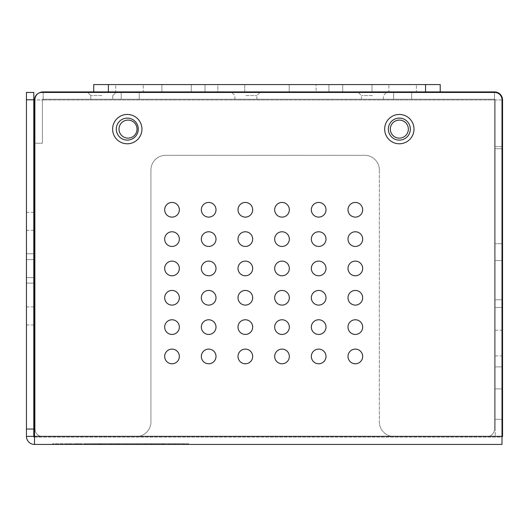 <?xml version="1.0" encoding="UTF-8"?>
<svg xmlns="http://www.w3.org/2000/svg" width="529" height="529" viewBox="0 0 529 529"><rect width="100%" height="100%" fill="white"/><g stroke="black" fill="none" stroke-linecap="round" stroke-linejoin="round"><path stroke-width="0.4" stroke-dasharray="2.65 1.98" d="M372.39 91.901L387.056 91.901L372.39 91.901M372.39 95.564L361.386 95.564L372.39 95.564M372.39 99.234L361.386 99.234L372.39 99.234M101.799 91.901L116.466 91.901L101.799 91.901M101.799 95.564L90.796 95.564L101.799 95.564M101.799 99.234L90.796 99.234L101.799 99.234M245.892 91.901L231.226 91.901L245.892 91.901M245.892 95.564L256.889 95.564L245.892 95.564M245.892 99.234L256.889 99.234L245.892 99.234M402.635 91.901L411.655 91.901L402.635 91.901M402.635 99.234L411.655 99.234L402.635 99.234M130.213 91.901L121.194 91.901L130.213 91.901M130.213 99.234L121.194 99.234L130.213 99.234M39.073 92.992A8.067 8.067 0 0 0 35.066 99.961L35.066 429.217A7.333 7.333 0 0 0 42.399 436.551A7.333 7.333 0 0 1 35.066 429.217A7.333 7.333 0 0 0 42.399 436.551L136.264 436.551A14.667 14.667 0 0 0 150.93 421.884A14.667 14.667 0 0 1 136.264 436.551A14.667 14.667 0 0 0 150.93 421.884L150.93 169.994L150.93 421.884A14.667 14.667 0 0 1 136.264 436.551L42.399 436.551A7.333 7.333 0 0 1 35.066 429.217L35.066 99.961L35.066 429.217L35.066 99.961L43.133 99.961L35.066 99.961A8.067 8.067 0 0 1 43.133 91.901L494.483 91.901L43.133 91.901L43.133 99.961L43.133 99.234L43.133 99.961L494.483 99.961L494.483 429.217A7.333 7.333 0 0 1 487.149 436.551A7.333 7.333 0 0 0 494.483 429.217L494.483 91.901L494.483 99.234L43.133 99.234L494.483 99.234L494.483 91.901A8.067 8.067 0 0 1 502.55 99.961L502.55 436.551L495.217 436.551L495.217 429.217L495.217 436.551L502.001 436.551M494.483 92.449L494.483 429.217A7.333 7.333 0 0 1 487.149 436.551L394.019 436.551A14.667 14.667 0 0 1 379.353 421.884L379.353 169.994L379.353 421.884A14.667 14.667 0 0 0 394.019 436.551A14.667 14.667 0 0 1 379.353 421.884A14.667 14.667 0 0 0 394.019 436.551L487.149 436.551A7.333 7.333 0 0 0 494.483 429.217L494.483 99.234A0.734 0.734 0 0 1 495.217 99.961L502.55 99.961M379.353 169.994A14.667 14.667 0 0 0 364.686 155.328L165.597 155.328A14.667 14.667 0 0 0 150.93 169.994A14.667 14.667 0 0 1 165.597 155.328L364.686 155.328A14.667 14.667 0 0 1 379.353 169.994L379.353 421.884L379.353 169.994A14.667 14.667 0 0 0 364.686 155.328A14.667 14.667 0 0 1 379.353 169.994M390.323 129.116A9.013 9.013 0 0 0 403.845 136.918A9.013 9.013 0 0 0 403.845 121.306A9.013 9.013 0 0 0 390.323 129.116A9.013 9.013 0 0 1 403.845 121.306A9.013 9.013 0 0 1 403.845 136.918A9.013 9.013 0 0 1 390.323 129.116A9.013 9.013 0 0 0 403.845 136.918A9.013 9.013 0 0 0 403.845 121.306A9.013 9.013 0 0 0 390.323 129.116M118.999 129.116A9.013 9.013 0 0 0 132.521 136.918A9.013 9.013 0 0 0 132.521 121.306A9.013 9.013 0 0 0 118.999 129.116A9.013 9.013 0 0 1 132.521 121.306A9.013 9.013 0 0 1 132.521 136.918A9.013 9.013 0 0 1 118.999 129.116A9.013 9.013 0 0 0 132.521 136.918A9.013 9.013 0 0 0 132.521 121.306A9.013 9.013 0 0 0 118.999 129.116M150.93 169.994L150.93 421.884L150.93 169.994A14.667 14.667 0 0 1 165.597 155.328L364.686 155.328L165.597 155.328A14.667 14.667 0 0 0 150.93 169.994M502.001 99.961L495.217 99.961L495.217 429.217L495.217 99.961A0.734 0.734 0 0 0 494.483 99.234L494.483 99.961L43.133 99.961L494.483 99.961L43.133 99.961L43.133 92.449M495.217 343.056L495.217 355.891L495.217 343.056M495.217 148.728L495.217 260.559L495.217 148.728L495.217 260.559L495.217 148.728L495.217 260.559L495.217 148.728L495.217 260.559L495.217 148.728L502.55 148.728L502.55 260.559L495.217 260.559L502.55 260.559L502.55 148.728L495.217 148.728L502.55 148.728L502.55 260.559L495.217 260.559L502.55 260.559L502.55 148.728L495.217 148.728L502.55 148.728L495.217 148.728L502.55 148.728L502.55 260.559L502.55 148.728L502.55 260.559L495.217 260.559L502.55 260.559L495.217 260.559L502.55 260.559L502.55 148.728L495.217 148.728M495.217 366.888L495.217 299.791L495.217 388.888L495.217 366.888L502.55 366.888L495.217 366.888L502.55 366.888L502.55 388.888L502.55 366.888L495.217 366.888M495.217 307.488L495.217 419.318L495.217 307.488L495.217 419.318L495.217 307.488L502.55 307.488L502.55 419.318L495.217 419.318L502.55 419.318L502.55 307.488L495.217 307.488L502.55 307.488L502.55 419.318L495.217 419.318L502.55 419.318L502.55 307.488L495.217 307.488M495.217 146.526L495.217 243.69L495.217 146.526L502.55 146.526L502.55 243.69L495.217 243.69L502.55 243.69L502.55 146.526L495.217 146.526M502.55 388.888L495.217 388.888L502.55 388.888M502.55 299.791L502.55 366.888L502.55 299.791L495.217 299.791L502.55 299.791M502.55 343.056L502.55 355.891L502.55 343.056M42.399 143.227L42.399 99.961A0.734 0.734 0 0 1 43.133 99.234A0.734 0.734 0 0 0 42.399 99.961L42.399 143.227L35.066 143.227L35.066 99.961L35.066 143.227L42.399 143.227M440.221 84.567L93.732 84.567L93.732 91.901L440.221 91.901M86.048 444.433L52.404 444.433L86.048 444.433L86.048 443.705L109.232 443.705L86.048 443.705M68.724 444.433L68.724 443.705L68.724 444.433M80.441 444.433L80.441 443.705L76.579 443.705L80.441 443.705L80.441 444.433M76.579 444.433L76.579 443.705L52.404 443.705L76.579 443.705L76.579 444.433M52.404 444.433L52.404 443.705L52.404 444.433M68.605 444.433L68.605 443.705L68.605 444.433M84.924 444.433L84.924 443.705M86.174 444.433L86.174 443.705L86.174 444.433M94.896 444.433L94.896 443.705L94.896 444.433M97.389 444.433L97.389 443.705M109.232 444.433L109.232 443.705L94.274 443.705L109.232 443.705L94.274 443.705L109.232 443.705L109.232 444.433M97.766 444.433L97.766 443.705M94.274 444.433L94.274 443.705L94.261 444.433M101.125 444.433L101.125 443.705M101.998 444.433L101.998 443.705M100.007 444.433L100.007 443.705M97.263 444.433L97.263 443.705M95.022 444.433L95.022 443.705L95.022 444.433M118.827 444.433L111.222 444.433L111.222 443.705L111.222 444.433L111.222 443.705L163.322 443.705L73.835 443.705L144.748 443.705L113.338 443.705L113.338 444.433L150.606 444.433L144.748 444.433L144.748 443.705L111.348 443.705L111.348 444.433L150.534 444.433L113.338 444.433L113.338 443.705L113.338 444.433L111.222 444.433L150.6 444.433L144.245 444.433L144.245 443.705L144.245 444.433L163.316 444.433L163.316 443.705L163.322 444.433L98.678 444.433L118.827 444.433L118.827 443.705L98.665 443.705L98.665 444.433L118.827 444.433L118.827 443.705M159.077 444.433L73.835 444.433L150.6 444.433L150.606 443.705L150.6 444.433L150.606 443.705L150.229 443.705L150.229 444.433L150.606 444.433L135.272 444.433L150.606 444.433L144.748 444.433L144.748 443.705L135.272 443.705L150.606 443.705L144.748 443.705L150.606 443.705L144.748 443.705L144.748 444.433L163.064 444.433L159.077 444.433L159.077 443.705M154.594 444.433L98.758 444.433L163.441 444.433L163.441 443.705L98.758 443.705L189.58 443.705L189.58 444.433L184.125 444.433L184.125 443.705L156.835 443.705L163.441 443.705L163.448 444.433L98.764 444.433L163.441 444.433L154.594 444.433L154.594 443.705M139.385 444.433L139.385 443.705M146.612 444.433L146.612 443.705L146.612 444.433M135.272 444.433L135.272 443.705L135.272 444.433M100.133 444.433L100.133 443.705M110.098 444.433L110.098 443.705M117.954 444.433L117.954 443.705L117.954 444.433M113.094 444.433L113.094 443.705M117.451 444.433L117.451 443.705M125.552 444.433L125.287 443.705L125.552 444.433M162.191 444.433L162.191 443.705M114.588 444.433L163.448 444.433L163.441 443.705L98.758 443.705L98.758 444.433L112.095 444.433L112.095 443.705L111.718 443.705L111.718 444.433L114.588 444.433L114.588 443.705M156.333 444.433L156.333 443.705M162.813 444.433L162.813 443.705M162.694 444.433L162.694 443.705M99.505 444.433L99.505 443.705L99.505 444.433M117.081 444.433L117.081 443.705M112.095 444.433L111.718 444.433L112.095 444.433M98.758 444.433L98.758 443.705L98.764 444.433L98.758 443.705L163.448 443.705L163.448 444.433L98.764 444.433M106.362 444.433L106.362 443.705M73.835 444.433L73.835 443.705L73.835 444.433M163.064 444.433L163.064 443.705L163.064 444.433M151.102 444.433L151.102 443.705M125.928 444.433L111.467 444.433L111.467 443.705L125.928 443.705L111.474 443.705L111.474 444.433L125.928 444.433L125.928 443.705L125.928 444.433M136.145 444.433L100.107 444.433L136.145 444.433L136.145 443.705L151.168 443.705L151.168 444.433L148.358 444.433L148.358 443.705L144.371 443.705L163.686 443.705L99.049 443.705L99.049 444.433L136.145 444.433L136.145 443.705M163.686 444.433L163.686 443.705L163.686 444.433M144.371 444.433L144.371 443.705L144.371 444.433M116.03 444.433L150.606 444.433L113.338 444.433L116.03 444.433L116.03 443.705M150.606 444.433L144.748 444.433L144.748 443.705L144.748 444.433L117.16 444.433L117.16 443.705L150.534 443.705L150.534 444.433L150.606 443.705L150.606 444.433M184.125 444.433L100.378 444.433L100.378 443.705L98.606 443.705L98.606 444.433L174.405 444.433L174.405 443.705M163.487 443.705L163.441 444.433L163.487 443.705M156.835 444.433L156.835 443.705M175.152 443.705L174.53 443.705L174.53 444.433L175.152 444.433L175.152 443.705M170.669 444.433L170.669 443.705L170.669 444.433M178.147 444.433L178.147 443.705M174.405 444.433L188.489 444.433L188.489 443.705L184.125 443.705M99.386 444.433L99.386 443.705L99.386 444.433M105.238 444.433L105.238 443.705M34.517 444.433L502.001 444.433L502.001 99.783A7.333 7.333 0 0 0 494.668 92.449A7.333 7.333 0 0 1 502.001 99.783L502.001 444.433L502.001 437.099L34.517 437.099L34.517 444.433L34.517 436.372L34.517 437.099L502.001 437.099L502.001 436.372L34.517 436.372L34.517 444.433A8.067 8.067 0 0 1 26.45 436.372L33.783 436.372L33.783 92.449L26.45 92.449L26.45 436.372L33.783 436.372L26.45 436.372M26.45 221.327L26.45 212.308L26.45 221.327M33.783 221.327L33.783 212.308L33.783 221.327M26.45 315.925L26.45 306.906L26.45 315.925M33.783 315.925L33.783 306.906L33.783 315.925M26.45 268.626L26.45 259.607L26.45 268.626M33.783 268.626L33.783 259.607L33.783 268.626M26.45 268.441L26.45 253.775L26.45 268.441M33.783 268.441L33.783 283.108L33.783 268.441M362.669 209.775A7.333 7.333 0 0 1 351.673 216.13A7.333 7.333 0 0 1 351.673 203.427A7.333 7.333 0 0 1 362.669 209.775A7.333 7.333 0 0 0 351.673 203.427A7.333 7.333 0 0 0 351.673 216.13A7.333 7.333 0 0 0 362.669 209.775A7.333 7.333 0 0 0 351.673 203.427A7.333 7.333 0 0 0 351.673 216.13A7.333 7.333 0 0 0 362.669 209.775M289.343 209.775A7.333 7.333 0 0 1 278.34 216.13A7.333 7.333 0 0 1 278.34 203.427A7.333 7.333 0 0 1 289.343 209.775A7.333 7.333 0 0 0 278.34 203.427A7.333 7.333 0 0 0 278.34 216.13A7.333 7.333 0 0 0 289.343 209.775A7.333 7.333 0 0 0 278.34 203.427A7.333 7.333 0 0 0 278.34 216.13A7.333 7.333 0 0 0 289.343 209.775M164.678 327.107A7.333 7.333 0 0 1 175.681 320.753A7.333 7.333 0 0 1 175.681 333.455A7.333 7.333 0 0 1 164.678 327.107A7.333 7.333 0 0 0 175.681 333.455A7.333 7.333 0 0 0 175.681 320.753A7.333 7.333 0 0 0 164.678 327.107A7.333 7.333 0 0 0 175.681 333.455A7.333 7.333 0 0 0 175.681 320.753A7.333 7.333 0 0 0 164.678 327.107M164.678 268.441A7.333 7.333 0 0 1 175.681 262.093A7.333 7.333 0 0 1 175.681 274.789A7.333 7.333 0 0 1 164.678 268.441A7.333 7.333 0 0 0 175.681 274.789A7.333 7.333 0 0 0 175.681 262.093A7.333 7.333 0 0 0 164.678 268.441A7.333 7.333 0 0 0 175.681 274.789A7.333 7.333 0 0 0 175.681 262.093A7.333 7.333 0 0 0 164.678 268.441M201.344 239.108A7.333 7.333 0 0 1 212.341 232.76A7.333 7.333 0 0 1 212.341 245.463A7.333 7.333 0 0 1 201.344 239.108A7.333 7.333 0 0 0 212.341 245.463A7.333 7.333 0 0 0 212.341 232.76A7.333 7.333 0 0 0 201.344 239.108A7.333 7.333 0 0 0 212.341 245.463A7.333 7.333 0 0 0 212.341 232.76A7.333 7.333 0 0 0 201.344 239.108M201.344 297.774A7.333 7.333 0 0 1 212.341 291.426A7.333 7.333 0 0 1 212.341 304.122A7.333 7.333 0 0 1 201.344 297.774A7.333 7.333 0 0 0 212.341 304.122A7.333 7.333 0 0 0 212.341 291.426A7.333 7.333 0 0 0 201.344 297.774A7.333 7.333 0 0 0 212.341 304.122A7.333 7.333 0 0 0 212.341 291.426A7.333 7.333 0 0 0 201.344 297.774M201.344 356.44A7.333 7.333 0 0 1 212.341 350.086A7.333 7.333 0 0 1 212.341 362.788A7.333 7.333 0 0 1 201.344 356.44A7.333 7.333 0 0 0 212.341 362.788A7.333 7.333 0 0 0 212.341 350.086A7.333 7.333 0 0 0 201.344 356.44A7.333 7.333 0 0 0 212.341 362.788A7.333 7.333 0 0 0 212.341 350.086A7.333 7.333 0 0 0 201.344 356.44M238.01 327.107A7.333 7.333 0 0 1 249.007 320.753A7.333 7.333 0 0 1 249.007 333.455A7.333 7.333 0 0 1 238.01 327.107A7.333 7.333 0 0 0 249.007 333.455A7.333 7.333 0 0 0 249.007 320.753A7.333 7.333 0 0 0 238.01 327.107A7.333 7.333 0 0 0 249.007 333.455A7.333 7.333 0 0 0 249.007 320.753A7.333 7.333 0 0 0 238.01 327.107M238.01 268.441A7.333 7.333 0 0 1 249.007 262.093A7.333 7.333 0 0 1 249.007 274.789A7.333 7.333 0 0 1 238.01 268.441A7.333 7.333 0 0 0 249.007 274.789A7.333 7.333 0 0 0 249.007 262.093A7.333 7.333 0 0 0 238.01 268.441A7.333 7.333 0 0 0 249.007 274.789A7.333 7.333 0 0 0 249.007 262.093A7.333 7.333 0 0 0 238.01 268.441M274.677 239.108A7.333 7.333 0 0 1 285.673 232.76A7.333 7.333 0 0 1 285.673 245.463A7.333 7.333 0 0 1 274.677 239.108A7.333 7.333 0 0 0 285.673 245.463A7.333 7.333 0 0 0 285.673 232.76A7.333 7.333 0 0 0 274.677 239.108A7.333 7.333 0 0 0 285.673 245.463A7.333 7.333 0 0 0 285.673 232.76A7.333 7.333 0 0 0 274.677 239.108M274.677 297.774A7.333 7.333 0 0 1 285.673 291.426A7.333 7.333 0 0 1 285.673 304.122A7.333 7.333 0 0 1 274.677 297.774A7.333 7.333 0 0 0 285.673 304.122A7.333 7.333 0 0 0 285.673 291.426A7.333 7.333 0 0 0 274.677 297.774A7.333 7.333 0 0 0 285.673 304.122A7.333 7.333 0 0 0 285.673 291.426A7.333 7.333 0 0 0 274.677 297.774M274.677 356.44A7.333 7.333 0 0 1 285.673 350.086A7.333 7.333 0 0 1 285.673 362.788A7.333 7.333 0 0 1 274.677 356.44A7.333 7.333 0 0 0 285.673 362.788A7.333 7.333 0 0 0 285.673 350.086A7.333 7.333 0 0 0 274.677 356.44A7.333 7.333 0 0 0 285.673 362.788A7.333 7.333 0 0 0 285.673 350.086A7.333 7.333 0 0 0 274.677 356.44M311.343 268.441A7.333 7.333 0 0 1 322.34 262.093A7.333 7.333 0 0 1 322.34 274.789A7.333 7.333 0 0 1 311.343 268.441A7.333 7.333 0 0 0 322.34 274.789A7.333 7.333 0 0 0 322.34 262.093A7.333 7.333 0 0 0 311.343 268.441A7.333 7.333 0 0 0 322.34 274.789A7.333 7.333 0 0 0 322.34 262.093A7.333 7.333 0 0 0 311.343 268.441M311.343 327.107A7.333 7.333 0 0 1 322.34 320.753A7.333 7.333 0 0 1 322.34 333.455A7.333 7.333 0 0 1 311.343 327.107A7.333 7.333 0 0 0 322.34 333.455A7.333 7.333 0 0 0 322.34 320.753A7.333 7.333 0 0 0 311.343 327.107A7.333 7.333 0 0 0 322.34 333.455A7.333 7.333 0 0 0 322.34 320.753A7.333 7.333 0 0 0 311.343 327.107M348.003 356.44A7.333 7.333 0 0 1 359.006 350.086A7.333 7.333 0 0 1 359.006 362.788A7.333 7.333 0 0 1 348.003 356.44A7.333 7.333 0 0 0 359.006 362.788A7.333 7.333 0 0 0 359.006 350.086A7.333 7.333 0 0 0 348.003 356.44A7.333 7.333 0 0 0 359.006 362.788A7.333 7.333 0 0 0 359.006 350.086A7.333 7.333 0 0 0 348.003 356.44M348.003 297.774A7.333 7.333 0 0 1 359.006 291.426A7.333 7.333 0 0 1 359.006 304.122A7.333 7.333 0 0 1 348.003 297.774A7.333 7.333 0 0 0 359.006 304.122A7.333 7.333 0 0 0 359.006 291.426A7.333 7.333 0 0 0 348.003 297.774A7.333 7.333 0 0 0 359.006 304.122A7.333 7.333 0 0 0 359.006 291.426A7.333 7.333 0 0 0 348.003 297.774M348.003 239.108A7.333 7.333 0 0 1 359.006 232.76A7.333 7.333 0 0 1 359.006 245.463A7.333 7.333 0 0 1 348.003 239.108A7.333 7.333 0 0 0 359.006 245.463A7.333 7.333 0 0 0 359.006 232.76A7.333 7.333 0 0 0 348.003 239.108A7.333 7.333 0 0 0 359.006 245.463A7.333 7.333 0 0 0 359.006 232.76A7.333 7.333 0 0 0 348.003 239.108M201.344 209.775A7.333 7.333 0 0 1 212.341 203.427A7.333 7.333 0 0 1 212.341 216.13A7.333 7.333 0 0 1 201.344 209.775A7.333 7.333 0 0 0 212.341 216.13A7.333 7.333 0 0 0 212.341 203.427A7.333 7.333 0 0 0 201.344 209.775A7.333 7.333 0 0 0 212.341 216.13A7.333 7.333 0 0 0 212.341 203.427A7.333 7.333 0 0 0 201.344 209.775M238.01 209.775A7.333 7.333 0 0 1 249.007 203.427A7.333 7.333 0 0 1 249.007 216.13A7.333 7.333 0 0 1 238.01 209.775A7.333 7.333 0 0 0 249.007 216.13A7.333 7.333 0 0 0 249.007 203.427A7.333 7.333 0 0 0 238.01 209.775A7.333 7.333 0 0 0 249.007 216.13A7.333 7.333 0 0 0 249.007 203.427A7.333 7.333 0 0 0 238.01 209.775M164.678 209.775A7.333 7.333 0 0 1 175.681 203.427A7.333 7.333 0 0 1 175.681 216.13A7.333 7.333 0 0 1 164.678 209.775A7.333 7.333 0 0 0 175.681 216.13A7.333 7.333 0 0 0 175.681 203.427A7.333 7.333 0 0 0 164.678 209.775A7.333 7.333 0 0 0 175.681 216.13A7.333 7.333 0 0 0 175.681 203.427A7.333 7.333 0 0 0 164.678 209.775M348.003 268.441A7.333 7.333 0 0 1 359.006 262.093A7.333 7.333 0 0 1 359.006 274.789A7.333 7.333 0 0 1 348.003 268.441A7.333 7.333 0 0 0 359.006 274.789A7.333 7.333 0 0 0 359.006 262.093A7.333 7.333 0 0 0 348.003 268.441A7.333 7.333 0 0 0 359.006 274.789A7.333 7.333 0 0 0 359.006 262.093A7.333 7.333 0 0 0 348.003 268.441M348.003 327.107A7.333 7.333 0 0 1 359.006 320.753A7.333 7.333 0 0 1 359.006 333.455A7.333 7.333 0 0 1 348.003 327.107A7.333 7.333 0 0 0 359.006 333.455A7.333 7.333 0 0 0 359.006 320.753A7.333 7.333 0 0 0 348.003 327.107A7.333 7.333 0 0 0 359.006 333.455A7.333 7.333 0 0 0 359.006 320.753A7.333 7.333 0 0 0 348.003 327.107M311.343 356.44A7.333 7.333 0 0 1 322.34 350.086A7.333 7.333 0 0 1 322.34 362.788A7.333 7.333 0 0 1 311.343 356.44A7.333 7.333 0 0 0 322.34 362.788A7.333 7.333 0 0 0 322.34 350.086A7.333 7.333 0 0 0 311.343 356.44A7.333 7.333 0 0 0 322.34 362.788A7.333 7.333 0 0 0 322.34 350.086A7.333 7.333 0 0 0 311.343 356.44M311.343 297.774A7.333 7.333 0 0 1 322.34 291.426A7.333 7.333 0 0 1 322.34 304.122A7.333 7.333 0 0 1 311.343 297.774A7.333 7.333 0 0 0 322.34 304.122A7.333 7.333 0 0 0 322.34 291.426A7.333 7.333 0 0 0 311.343 297.774A7.333 7.333 0 0 0 322.34 304.122A7.333 7.333 0 0 0 322.34 291.426A7.333 7.333 0 0 0 311.343 297.774M311.343 239.108A7.333 7.333 0 0 1 322.34 232.76A7.333 7.333 0 0 1 322.34 245.463A7.333 7.333 0 0 1 311.343 239.108A7.333 7.333 0 0 0 322.34 245.463A7.333 7.333 0 0 0 322.34 232.76A7.333 7.333 0 0 0 311.343 239.108A7.333 7.333 0 0 0 322.34 245.463A7.333 7.333 0 0 0 322.34 232.76A7.333 7.333 0 0 0 311.343 239.108M274.677 327.107A7.333 7.333 0 0 1 285.673 320.753A7.333 7.333 0 0 1 285.673 333.455A7.333 7.333 0 0 1 274.677 327.107A7.333 7.333 0 0 0 285.673 333.455A7.333 7.333 0 0 0 285.673 320.753A7.333 7.333 0 0 0 274.677 327.107A7.333 7.333 0 0 0 285.673 333.455A7.333 7.333 0 0 0 285.673 320.753A7.333 7.333 0 0 0 274.677 327.107M274.677 268.441A7.333 7.333 0 0 1 285.673 262.093A7.333 7.333 0 0 1 285.673 274.789A7.333 7.333 0 0 1 274.677 268.441A7.333 7.333 0 0 0 285.673 274.789A7.333 7.333 0 0 0 285.673 262.093A7.333 7.333 0 0 0 274.677 268.441A7.333 7.333 0 0 0 285.673 274.789A7.333 7.333 0 0 0 285.673 262.093A7.333 7.333 0 0 0 274.677 268.441M238.01 239.108A7.333 7.333 0 0 1 249.007 232.76A7.333 7.333 0 0 1 249.007 245.463A7.333 7.333 0 0 1 238.01 239.108A7.333 7.333 0 0 0 249.007 245.463A7.333 7.333 0 0 0 249.007 232.76A7.333 7.333 0 0 0 238.01 239.108A7.333 7.333 0 0 0 249.007 245.463A7.333 7.333 0 0 0 249.007 232.76A7.333 7.333 0 0 0 238.01 239.108M238.01 297.774A7.333 7.333 0 0 1 249.007 291.426A7.333 7.333 0 0 1 249.007 304.122A7.333 7.333 0 0 1 238.01 297.774A7.333 7.333 0 0 0 249.007 304.122A7.333 7.333 0 0 0 249.007 291.426A7.333 7.333 0 0 0 238.01 297.774A7.333 7.333 0 0 0 249.007 304.122A7.333 7.333 0 0 0 249.007 291.426A7.333 7.333 0 0 0 238.01 297.774M238.01 356.44A7.333 7.333 0 0 1 249.007 350.086A7.333 7.333 0 0 1 249.007 362.788A7.333 7.333 0 0 1 238.01 356.44A7.333 7.333 0 0 0 249.007 362.788A7.333 7.333 0 0 0 249.007 350.086A7.333 7.333 0 0 0 238.01 356.44A7.333 7.333 0 0 0 249.007 362.788A7.333 7.333 0 0 0 249.007 350.086A7.333 7.333 0 0 0 238.01 356.44M201.344 327.107A7.333 7.333 0 0 1 212.341 320.753A7.333 7.333 0 0 1 212.341 333.455A7.333 7.333 0 0 1 201.344 327.107A7.333 7.333 0 0 0 212.341 333.455A7.333 7.333 0 0 0 212.341 320.753A7.333 7.333 0 0 0 201.344 327.107A7.333 7.333 0 0 0 212.341 333.455A7.333 7.333 0 0 0 212.341 320.753A7.333 7.333 0 0 0 201.344 327.107M201.344 268.441A7.333 7.333 0 0 1 212.341 262.093A7.333 7.333 0 0 1 212.341 274.789A7.333 7.333 0 0 1 201.344 268.441A7.333 7.333 0 0 0 212.341 274.789A7.333 7.333 0 0 0 212.341 262.093A7.333 7.333 0 0 0 201.344 268.441A7.333 7.333 0 0 0 212.341 274.789A7.333 7.333 0 0 0 212.341 262.093A7.333 7.333 0 0 0 201.344 268.441M164.678 239.108A7.333 7.333 0 0 1 175.681 232.76A7.333 7.333 0 0 1 175.681 245.463A7.333 7.333 0 0 1 164.678 239.108A7.333 7.333 0 0 0 175.681 245.463A7.333 7.333 0 0 0 175.681 232.76A7.333 7.333 0 0 0 164.678 239.108A7.333 7.333 0 0 0 175.681 245.463A7.333 7.333 0 0 0 175.681 232.76A7.333 7.333 0 0 0 164.678 239.108M164.678 297.774A7.333 7.333 0 0 1 175.681 291.426A7.333 7.333 0 0 1 175.681 304.122A7.333 7.333 0 0 1 164.678 297.774A7.333 7.333 0 0 0 175.681 304.122A7.333 7.333 0 0 0 175.681 291.426A7.333 7.333 0 0 0 164.678 297.774A7.333 7.333 0 0 0 175.681 304.122A7.333 7.333 0 0 0 175.681 291.426A7.333 7.333 0 0 0 164.678 297.774M164.678 356.44A7.333 7.333 0 0 1 175.681 350.086A7.333 7.333 0 0 1 175.681 362.788A7.333 7.333 0 0 1 164.678 356.44A7.333 7.333 0 0 0 175.681 362.788A7.333 7.333 0 0 0 175.681 350.086A7.333 7.333 0 0 0 164.678 356.44A7.333 7.333 0 0 0 175.681 362.788A7.333 7.333 0 0 0 175.681 350.086A7.333 7.333 0 0 0 164.678 356.44M326.009 209.775A7.333 7.333 0 0 1 315.006 216.13A7.333 7.333 0 0 1 315.006 203.427A7.333 7.333 0 0 1 326.009 209.775A7.333 7.333 0 0 0 315.006 203.427A7.333 7.333 0 0 0 315.006 216.13A7.333 7.333 0 0 0 326.009 209.775A7.333 7.333 0 0 0 315.006 203.427A7.333 7.333 0 0 0 315.006 216.13A7.333 7.333 0 0 0 326.009 209.775M384.669 129.116A14.667 14.667 0 0 0 406.669 141.812A14.667 14.667 0 0 0 406.669 116.413A14.667 14.667 0 0 0 384.669 129.116M388.339 129.116A10.997 10.997 0 0 0 404.837 138.638A10.997 10.997 0 0 0 404.837 119.587A10.997 10.997 0 0 0 388.339 129.116A10.997 10.997 0 0 1 404.837 119.587A10.997 10.997 0 0 1 404.837 138.638A10.997 10.997 0 0 1 388.339 129.116A10.997 10.997 0 0 0 404.837 138.638A10.997 10.997 0 0 0 404.837 119.587A10.997 10.997 0 0 0 388.339 129.116M112.611 129.116A14.667 14.667 0 0 0 134.611 141.812A14.667 14.667 0 0 0 134.611 116.413A14.667 14.667 0 0 0 112.611 129.116M116.281 129.116A10.997 10.997 0 0 0 132.779 138.638A10.997 10.997 0 0 0 132.779 119.587A10.997 10.997 0 0 0 116.281 129.116A10.997 10.997 0 0 1 132.779 119.587A10.997 10.997 0 0 1 132.779 138.638A10.997 10.997 0 0 1 116.281 129.116A10.997 10.997 0 0 0 132.779 138.638A10.997 10.997 0 0 0 132.779 119.587A10.997 10.997 0 0 0 116.281 129.116M502.001 436.372L502.001 99.783A7.333 7.333 0 0 0 494.668 92.449L41.851 92.449A7.333 7.333 0 0 0 34.517 99.783A7.333 7.333 0 0 1 41.851 92.449L494.668 92.449L41.851 92.449A7.333 7.333 0 0 0 34.517 99.783L34.517 436.372L502.001 436.372L34.517 436.372L34.517 99.783L34.517 436.372M34.517 437.099A0.734 0.734 0 0 1 33.783 436.372M244.748 84.567L328.939 84.567L217.842 84.567L244.748 84.567L244.748 91.901L217.842 91.901L244.748 91.901L244.748 84.567L244.748 91.901L289.204 91.901L289.204 84.567L289.204 91.901L205.007 91.901L244.748 91.901L244.748 84.567M316.104 91.901L289.204 91.901L328.939 91.901L289.204 91.901L289.204 84.567L289.204 91.901L244.748 91.901L328.939 91.901L316.104 91.901L316.104 84.567L316.104 91.901M191.26 84.567L161.927 84.567L191.26 84.567L191.26 91.901L161.927 91.901L191.26 91.901L191.26 84.567L161.927 84.567L191.26 84.567M372.019 84.567L342.686 84.567L372.019 84.567L372.019 91.901L342.686 91.901L372.019 91.901L372.019 84.567L342.686 84.567L372.019 84.567M217.842 91.901L205.007 91.901L217.842 91.901L217.842 84.567L205.007 84.567L217.842 84.567L217.842 91.901M191.26 91.901L161.927 91.901L191.26 91.901M372.019 91.901L342.686 91.901L372.019 91.901M115.732 84.567L143.227 84.567L115.732 84.567L143.227 84.567L115.732 84.567L115.732 91.901L143.227 91.901L115.732 91.901L143.227 91.901L143.227 84.567L143.227 91.901L115.732 91.901L115.732 84.567M416.389 84.567L388.888 84.567L416.389 84.567L388.888 84.567L416.389 84.567L416.389 91.901L388.888 91.901L416.389 91.901L388.888 91.901L388.888 84.567L388.888 91.901L416.389 91.901L416.389 84.567M502.55 429.217L502.001 429.217M137.269 444.433L137.269 443.705M140.998 444.433L140.998 443.705M111.599 444.433L111.599 443.705L111.579 444.433M119.323 444.433L119.323 443.705M146.804 444.433L146.804 443.705M115.084 444.433L115.084 443.705M146.249 444.433L146.249 443.705M118.324 444.433L118.324 443.705M102.626 444.433L102.626 443.705M185.375 444.433L185.375 443.705M171.541 444.433L171.541 443.705M168.546 444.433L168.546 443.705M26.45 429.039L33.783 429.039M26.45 99.783L33.783 99.783M425.554 84.567L425.554 91.901M108.399 84.567L108.399 91.901M383.386 99.234L383.386 95.564L387.056 91.901M361.386 99.234L361.386 95.564L357.723 91.901M112.796 95.564L116.466 91.901L112.796 95.564L112.796 99.234L112.796 95.564M90.796 95.564L87.133 91.901L90.796 95.564L90.796 99.234L90.796 95.564M256.889 99.234L256.889 95.564L260.559 91.901M234.896 99.234L234.896 95.564L231.226 91.901M411.655 99.234L411.655 91.901L411.655 99.234M393.622 99.234L393.622 91.901L393.622 99.234M139.226 99.234L139.226 91.901L139.226 99.234M121.194 99.234L121.194 91.901L121.194 99.234M502.55 330.222L495.217 330.222M502.55 355.891L495.217 355.891M152.22 444.433L152.22 443.705M163.468 443.705L163.468 444.433L163.448 443.705M111.401 443.705L111.401 444.433M176.891 443.705L176.891 444.433M33.783 212.308L26.45 212.308M33.783 230.34L26.45 230.34M33.783 306.906L26.45 306.906M33.783 324.938L26.45 324.938M33.783 259.607L26.45 259.607L33.783 259.607M33.783 277.639L26.45 277.639L33.783 277.639M26.45 283.108L33.783 283.108L26.45 283.108M26.45 253.775L33.783 253.775L26.45 253.775M205.007 84.567L205.007 91.901L205.007 84.567M328.939 84.567L328.939 91.901L328.939 84.567M161.927 84.567L161.927 91.901L161.927 84.567M342.686 84.567L342.686 91.901L342.686 84.567"/><path stroke-width="0.79" d="M390.323 129.116A9.013 9.013 0 0 1 403.845 121.306A9.013 9.013 0 0 1 403.845 136.918A9.013 9.013 0 0 1 390.323 129.116M118.999 129.116A9.013 9.013 0 0 1 132.521 121.306A9.013 9.013 0 0 1 132.521 136.918A9.013 9.013 0 0 1 118.999 129.116M502.001 429.217L502.55 429.217L502.55 436.551L502.001 436.551M43.133 92.449L43.133 91.901L93.732 91.901L43.133 91.901A8.067 8.067 0 0 0 39.073 92.992M108.399 84.567L108.399 91.901L93.732 91.901L93.732 84.567L440.221 84.567L440.221 91.901L494.483 91.901L494.483 92.449M440.221 84.567L440.221 91.901L494.483 91.901A8.067 8.067 0 0 1 502.55 99.961L502.001 99.961M502.55 429.217L502.55 99.961M502.001 444.433L34.517 444.433L34.517 99.783A7.333 7.333 0 0 1 41.851 92.449L494.668 92.449A7.333 7.333 0 0 1 502.001 99.783L502.001 444.433M362.669 209.775A7.333 7.333 0 0 1 351.673 216.13A7.333 7.333 0 0 1 351.673 203.427A7.333 7.333 0 0 1 362.669 209.775M289.343 209.775A7.333 7.333 0 0 1 278.34 216.13A7.333 7.333 0 0 1 278.34 203.427A7.333 7.333 0 0 1 289.343 209.775M164.678 327.107A7.333 7.333 0 0 1 175.681 320.753A7.333 7.333 0 0 1 175.681 333.455A7.333 7.333 0 0 1 164.678 327.107M164.678 268.441A7.333 7.333 0 0 1 175.681 262.093A7.333 7.333 0 0 1 175.681 274.789A7.333 7.333 0 0 1 164.678 268.441M201.344 239.108A7.333 7.333 0 0 1 212.341 232.76A7.333 7.333 0 0 1 212.341 245.463A7.333 7.333 0 0 1 201.344 239.108M201.344 297.774A7.333 7.333 0 0 1 212.341 291.426A7.333 7.333 0 0 1 212.341 304.122A7.333 7.333 0 0 1 201.344 297.774M201.344 356.44A7.333 7.333 0 0 1 212.341 350.086A7.333 7.333 0 0 1 212.341 362.788A7.333 7.333 0 0 1 201.344 356.44M238.01 327.107A7.333 7.333 0 0 1 249.007 320.753A7.333 7.333 0 0 1 249.007 333.455A7.333 7.333 0 0 1 238.01 327.107M238.01 268.441A7.333 7.333 0 0 1 249.007 262.093A7.333 7.333 0 0 1 249.007 274.789A7.333 7.333 0 0 1 238.01 268.441M274.677 239.108A7.333 7.333 0 0 1 285.673 232.76A7.333 7.333 0 0 1 285.673 245.463A7.333 7.333 0 0 1 274.677 239.108M274.677 297.774A7.333 7.333 0 0 1 285.673 291.426A7.333 7.333 0 0 1 285.673 304.122A7.333 7.333 0 0 1 274.677 297.774M274.677 356.44A7.333 7.333 0 0 1 285.673 350.086A7.333 7.333 0 0 1 285.673 362.788A7.333 7.333 0 0 1 274.677 356.44M311.343 268.441A7.333 7.333 0 0 1 322.34 262.093A7.333 7.333 0 0 1 322.34 274.789A7.333 7.333 0 0 1 311.343 268.441M311.343 327.107A7.333 7.333 0 0 1 322.34 320.753A7.333 7.333 0 0 1 322.34 333.455A7.333 7.333 0 0 1 311.343 327.107M348.003 356.44A7.333 7.333 0 0 1 359.006 350.086A7.333 7.333 0 0 1 359.006 362.788A7.333 7.333 0 0 1 348.003 356.44M348.003 297.774A7.333 7.333 0 0 1 359.006 291.426A7.333 7.333 0 0 1 359.006 304.122A7.333 7.333 0 0 1 348.003 297.774M348.003 239.108A7.333 7.333 0 0 1 359.006 232.76A7.333 7.333 0 0 1 359.006 245.463A7.333 7.333 0 0 1 348.003 239.108M201.344 209.775A7.333 7.333 0 0 1 212.341 203.427A7.333 7.333 0 0 1 212.341 216.13A7.333 7.333 0 0 1 201.344 209.775M238.01 209.775A7.333 7.333 0 0 1 249.007 203.427A7.333 7.333 0 0 1 249.007 216.13A7.333 7.333 0 0 1 238.01 209.775M164.678 209.775A7.333 7.333 0 0 1 175.681 203.427A7.333 7.333 0 0 1 175.681 216.13A7.333 7.333 0 0 1 164.678 209.775M348.003 268.441A7.333 7.333 0 0 1 359.006 262.093A7.333 7.333 0 0 1 359.006 274.789A7.333 7.333 0 0 1 348.003 268.441M348.003 327.107A7.333 7.333 0 0 1 359.006 320.753A7.333 7.333 0 0 1 359.006 333.455A7.333 7.333 0 0 1 348.003 327.107M311.343 356.44A7.333 7.333 0 0 1 322.34 350.086A7.333 7.333 0 0 1 322.34 362.788A7.333 7.333 0 0 1 311.343 356.44M311.343 297.774A7.333 7.333 0 0 1 322.34 291.426A7.333 7.333 0 0 1 322.34 304.122A7.333 7.333 0 0 1 311.343 297.774M311.343 239.108A7.333 7.333 0 0 1 322.34 232.76A7.333 7.333 0 0 1 322.34 245.463A7.333 7.333 0 0 1 311.343 239.108M274.677 327.107A7.333 7.333 0 0 1 285.673 320.753A7.333 7.333 0 0 1 285.673 333.455A7.333 7.333 0 0 1 274.677 327.107M274.677 268.441A7.333 7.333 0 0 1 285.673 262.093A7.333 7.333 0 0 1 285.673 274.789A7.333 7.333 0 0 1 274.677 268.441M238.01 239.108A7.333 7.333 0 0 1 249.007 232.76A7.333 7.333 0 0 1 249.007 245.463A7.333 7.333 0 0 1 238.01 239.108M238.01 297.774A7.333 7.333 0 0 1 249.007 291.426A7.333 7.333 0 0 1 249.007 304.122A7.333 7.333 0 0 1 238.01 297.774M238.01 356.44A7.333 7.333 0 0 1 249.007 350.086A7.333 7.333 0 0 1 249.007 362.788A7.333 7.333 0 0 1 238.01 356.44M201.344 327.107A7.333 7.333 0 0 1 212.341 320.753A7.333 7.333 0 0 1 212.341 333.455A7.333 7.333 0 0 1 201.344 327.107M201.344 268.441A7.333 7.333 0 0 1 212.341 262.093A7.333 7.333 0 0 1 212.341 274.789A7.333 7.333 0 0 1 201.344 268.441M164.678 239.108A7.333 7.333 0 0 1 175.681 232.76A7.333 7.333 0 0 1 175.681 245.463A7.333 7.333 0 0 1 164.678 239.108M164.678 297.774A7.333 7.333 0 0 1 175.681 291.426A7.333 7.333 0 0 1 175.681 304.122A7.333 7.333 0 0 1 164.678 297.774M164.678 356.44A7.333 7.333 0 0 1 175.681 350.086A7.333 7.333 0 0 1 175.681 362.788A7.333 7.333 0 0 1 164.678 356.44M326.009 209.775A7.333 7.333 0 0 1 315.006 216.13A7.333 7.333 0 0 1 315.006 203.427A7.333 7.333 0 0 1 326.009 209.775M112.611 129.116A14.667 14.667 0 0 1 134.611 116.413A14.667 14.667 0 0 1 134.611 141.812A14.667 14.667 0 0 1 112.611 129.116M116.281 129.116A10.997 10.997 0 0 0 132.779 138.638A10.997 10.997 0 0 0 132.779 119.587A10.997 10.997 0 0 0 116.281 129.116M384.669 129.116A14.667 14.667 0 0 1 406.669 116.413A14.667 14.667 0 0 1 406.669 141.812A14.667 14.667 0 0 1 384.669 129.116M388.339 129.116A10.997 10.997 0 0 0 404.837 138.638A10.997 10.997 0 0 0 404.837 119.587A10.997 10.997 0 0 0 388.339 129.116M34.517 444.433A8.067 8.067 0 0 1 26.45 436.372L26.45 92.449L33.783 92.449L33.783 436.372A0.734 0.734 0 0 0 34.517 437.099M26.45 436.372L33.783 436.372M440.221 91.901L108.399 91.901M26.45 99.783L33.783 99.783M26.45 429.039L33.783 429.039M34.517 436.372L502.001 436.372M425.554 84.567L425.554 91.901"/></g></svg>
